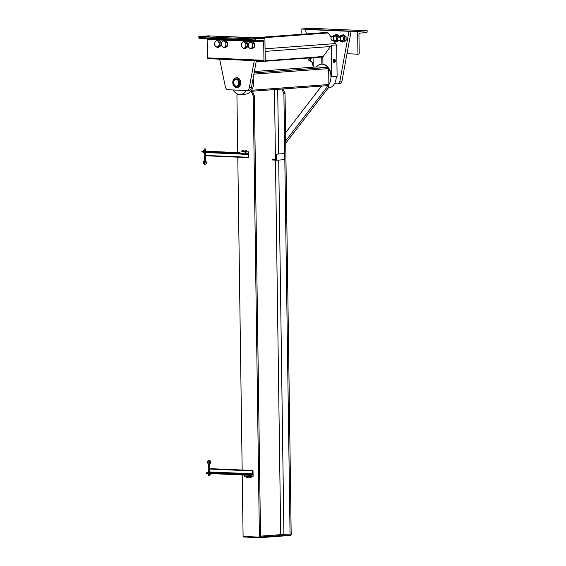 <?xml version="1.0" encoding="UTF-8"?>
<svg xmlns="http://www.w3.org/2000/svg" width="566" height="566" viewBox="0 0 566 566"><rect width="100%" height="100%" fill="white"/><g stroke="black" fill="none" stroke-linecap="round" stroke-linejoin="round"><path stroke-width="0.85" d="M246.337 90.532A12.148 8.681 85.8 0 1 240.493 94.508L245.793 94.119A12.148 8.681 -94.2 0 0 253.596 82.374A12.148 8.681 -94.2 0 0 253.094 78.511M240.493 94.508A12.148 8.681 85.8 0 1 233.079 89.959M328.888 84.582A12.148 8.681 -94.2 0 0 330.954 76.651A12.148 8.681 -94.2 0 0 328.669 68.536M336.254 76.325A12.148 8.681 85.8 0 1 328.45 87.999L328.174 88.02M327.884 67.432A12.148 8.681 -94.2 0 0 321.354 64.163A12.148 8.681 -94.2 0 0 316.366 66.937A1.139 0.814 -94.2 0 0 316.281 66.944M250.872 91.331L328.089 85.622A1.139 0.814 -94.2 0 0 328.888 84.518L328.669 68.599A1.139 0.814 -94.2 0 0 327.834 67.425L316.415 66.937A1.139 0.814 -94.2 0 0 316.344 66.937L254.367 71.521L316.415 66.937M251.537 90.305A1.139 0.814 85.8 0 1 250.78 91.345L251.297 91.367L253.243 96.001L254.382 95.916L252.429 91.282L251.297 91.367M285.731 143.212L328.924 87.044L328.089 85.714L285.696 140.835M327.304 85.678L328.089 85.714M321.488 86.11L285.582 132.798M276.258 154.185L275.833 154.624L275.89 158.721A0.913 0.651 85.8 0 1 275.246 159.598L272.281 159.471L271.991 159.916L276.342 160.256L276.258 154.185L284.74 153.563L284.818 159.626L276.342 160.256M282.561 88.989L281.953 89.103L283.899 93.73L285.038 93.645L283.085 89.018M285.038 93.645L291.193 534.778L290.061 534.863L283.899 93.73M281.953 89.103L281.422 89.074M260.53 536.136L280.701 534.644L290.061 534.863M253.243 96.001L259.405 537.134L260.537 537.049L254.382 95.916M237.727 152.594L236.928 95.293L237.458 93.991M237.791 157.164L242.163 470.035M242.234 474.952L243.09 536.427L259.405 537.134M251.905 91.26L252.429 91.282M243.621 536.455L243.628 537L259.943 537.7L290.676 535.422L290.662 534.82L259.935 537.092L259.943 537.7M244.505 476.261L244.484 475.051L249.924 475.284L249.939 476.494L244.505 476.261M249.939 476.494L253.122 476.261L253.101 475.051L249.924 475.284M253.101 475.051L252.988 470.502L252.563 470.912L252.606 473.792A0.686 0.474 -87.5 0 1 252.139 474.506L250.13 474.655L249.868 475.284L206.364 473.402L206.618 472.78L208.154 472.667L208.132 471.839M239.97 151.851L239.991 153.068L245.425 153.301L245.411 152.084L241.824 151.716M246.741 151.773L248.587 151.851L248.608 153.068L245.425 153.301M248.587 151.851L245.411 152.084M244.024 151.653L244.533 151.674M207.955 151.44L206.795 151.49L207.955 151.44M201.864 151.419L202.119 152.006L245.602 153.881L245.375 153.301L201.864 151.419L204.503 151.334L203.64 151.292L203.64 150.464M248.552 153.068L248.615 157.61L248.184 157.263L248.149 154.384A0.686 0.474 92.5 0 0 247.66 153.733L202.119 152.006M239.984 152.693L205.854 151.221L205.847 150.386L205.868 151.228M212.448 472.822L211.288 472.865L212.448 472.822M252.988 470.502L209.802 468.634L252.825 470.509M249.868 475.284L253.052 475.044M246.026 150.761L245.191 150.775M245.255 150.683L246.139 150.69L245.255 150.683M246.642 154.511L244.682 154.546M244.845 154.497L246.019 154.497L244.845 154.497M245.962 154.497L246.804 154.433L245.962 154.497M246.79 154.44L246.769 153.803M245.977 153.86L245.984 154.504M244.562 153.839L244.569 154.447M244.873 153.853L244.88 154.504M245.191 150.86L246.139 150.69M245.021 150.846L246.231 150.825M246.755 150.981L245.913 151.044L246.755 150.981L246.755 151.815M245.969 151.037L244.795 151.037L245.969 151.037M244.845 151.037L244.533 151.822M245.948 151.886L245.934 151.03M245.927 151.872L246.769 151.815L245.927 151.872M244.845 151.879L244.83 151.03M244.809 151.872L245.984 151.872L244.809 151.872M246.606 151.886L244.646 151.921M243.302 150.641L242.474 150.655M242.538 150.563L243.415 150.57L242.538 150.563M241.845 154.313L242.156 153.733M243.918 154.391L241.965 154.426M242.128 154.376L243.302 154.376L242.128 154.376M243.239 154.376L244.088 154.32L243.239 154.376M244.052 153.818L244.059 154.327M243.26 153.782L243.267 154.391M241.845 153.719L241.852 154.327M242.474 150.747L243.415 150.57M242.298 150.726L243.514 150.712M244.038 150.86L243.196 150.924L244.038 150.86M243.253 150.924L242.078 150.924L243.253 150.924M241.802 150.853L242.135 151.759L241.795 150.86M243.231 151.766L243.217 150.91M243.203 151.759L244.052 151.695L243.203 151.759M244.024 151.709L244.017 150.853M242.092 151.752L243.267 151.759L242.092 151.752M243.882 151.766L241.937 151.815M250.618 477.407L249.578 477.407M250.582 477.506L249.818 477.52M249.181 473.728L251.113 473.678L249.181 473.728M249.309 473.855L250.476 473.855L249.309 473.855L249.04 474.499L249.033 473.784M250.42 473.855L251.269 473.799L250.42 473.855M252.139 474.506L250.455 474.563L250.448 473.848M251.247 474.499L251.24 473.784M250.455 474.563L249.351 474.563M249.189 477.364L251.148 477.322M250.526 477.315L249.351 477.308L250.526 477.315M249.38 476.473L249.068 477.251M251.247 476.402L251.29 477.265M250.483 476.466L250.49 477.322M249.068 476.459L249.082 477.265M247.901 477.287L246.861 477.287M247.866 477.393L247.101 477.4M246.302 473.678L246.635 474.442L246.309 473.664M246.465 473.608L248.396 473.558L246.465 473.608M246.585 473.735L247.759 473.742L246.585 473.735M247.703 473.742L248.545 473.678L247.703 473.742M248.524 473.671L248.531 474.386L247.738 474.442L247.724 473.728M247.738 474.442L246.635 474.442M248.594 477.131L247.752 477.195L248.594 477.131L248.559 476.438M246.472 477.244L248.524 477.18M247.809 477.195L246.635 477.195L247.809 477.195M246.656 476.353L246.67 477.202L246.351 476.339M247.767 476.402L247.774 477.209M205.699 160.871A0.608 0.439 89.6 0 1 205.564 162.067A0.608 0.439 89.6 0 1 205.182 161.713M203.689 161.706L204.588 161.692M204.453 160.284L205.493 160.298L205.465 158.02L204.432 158.013M204.305 148.964L205.338 148.929L204.305 148.964M204.177 153.053L204.276 160.312L203.519 161.734C203.159 163.284 203.597 164.218 204.835 164.529C206.555 163.892 206.873 162.697 205.791 160.928M205.366 160.532A0.608 0.439 89.6 0 1 205.295 161.742A0.608 0.439 89.6 0 1 204.906 161.388M204.121 148.943L204.326 150.358L205.352 150.323L205.338 148.929M204.496 150.499L203.626 150.457L204.496 150.499M204.142 150.294L205.352 150.273M205.6 150.464L204.432 150.499L205.6 150.464M204.482 151.341L204.468 150.485M204.446 151.334L205.614 151.299L204.446 151.334M205.741 151.355L203.718 151.341M203.661 152.933L204.531 152.969L203.661 152.933M205.769 152.99L203.824 152.997M204.468 152.969L205.635 152.933L204.468 152.969M204.524 152.113L204.503 152.976M203.703 152.077L203.689 152.94M205.585 152.155L205.6 152.947M205.868 152.169L205.882 152.877M207.892 463.08L208.939 463.087L209.738 464.389L209.774 466.667L208.741 466.653M209.944 463.731A0.608 0.432 -98 0 0 209.76 462.542A0.608 0.432 -98 0 0 209.37 462.924M208.698 464.382L209.738 464.389M209.717 475.737L208.868 475.751M209.569 464.113A0.608 0.432 -98 0 0 209.498 462.903A0.608 0.432 -98 0 0 209.102 463.342M208.168 474.308L208.161 473.48M208.316 474.372L210.262 474.358M209.017 474.343L208.147 474.308L209.017 474.343M210.361 473.579L210.078 474.315L210.078 473.565M210.12 474.308L208.953 474.343L210.12 474.308M208.981 473.516L208.988 474.358M209.59 466.639L209.845 471.697L208.628 471.711L208.521 464.41L207.729 463.108C207.347 461.375 207.835 460.399 209.187 460.179C210.778 460.936 211.076 462.097 210.064 463.653M209.845 471.655L208.628 471.669M208.111 471.839L208.981 471.874L208.111 471.839M208.918 471.874L210.085 471.839L208.918 471.874M210.043 471.839L210.347 472.617L210.05 471.832M208.995 472.709L208.125 472.674L208.995 472.709M208.967 472.716L208.953 471.86M210.099 472.674L208.932 472.709L210.099 472.674M208.288 472.737L210.241 472.723M339.437 83.683A3.799 2.71 -94.2 0 0 339.664 83.683A3.799 2.71 -94.2 0 0 341.079 82.976A3.799 2.71 -94.2 0 0 342.02 81.002L351.104 31.165L348.989 31.321L339.904 81.157A3.799 2.71 85.8 0 1 338.956 83.138A3.799 2.71 85.8 0 1 337.541 83.839A3.799 2.71 85.8 0 1 337.315 83.846L334.471 83.718M313.196 66.731L312.269 62.246M306.411 33.925L305.477 29.446L348.989 31.321M351.104 31.165L305.477 29.446M219.643 59.168L225.367 86.831A3.799 2.71 -94.2 0 0 226.372 88.89A3.799 2.71 -94.2 0 0 228.034 89.746L246.712 90.553A3.799 2.71 -94.2 0 0 246.939 90.546A3.799 2.71 -94.2 0 0 248.354 89.838A3.799 2.71 -94.2 0 0 249.302 87.864L254.261 60.661M256.334 60.746L251.417 87.709A3.799 2.71 85.8 0 1 250.476 89.683A3.799 2.71 85.8 0 1 249.061 90.39L246.939 90.546M260.509 37.872L214.882 36.153L260.459 38.12M331.209 37.207L328.195 32.962A1.825 1.302 -94.2 0 0 327.155 32.389L255.839 37.667M336.119 44.919A1.825 1.302 -94.2 0 0 335.723 43.568L334.138 41.339M219.36 45.747L218.066 46.61A3.113 2.222 -94.2 0 0 219.141 43.964L219.36 45.747L220.966 45.627L220.917 42.04L219.311 42.16L219.141 43.964A3.113 2.222 -94.2 0 0 217.988 41.226A3.113 2.222 -94.2 0 0 215.759 41.134A3.113 2.222 -94.2 0 0 214.684 43.773A3.113 2.222 -94.2 0 0 215.837 46.511A3.113 2.222 -94.2 0 0 218.066 46.61L217.153 47.445L214.903 45.556L214.854 41.969L217.054 40.271L219.311 42.16M220.917 42.04L218.66 40.151L217.054 40.271M217.153 47.445L218.759 47.325L220.966 45.627M226.103 46.037L224.808 46.9A3.113 2.222 -94.2 0 0 225.884 44.254L226.103 46.037L227.709 45.917L227.659 42.33L226.053 42.45L225.884 44.254A3.113 2.222 -94.2 0 0 224.73 41.516A3.113 2.222 -94.2 0 0 222.502 41.424A3.113 2.222 -94.2 0 0 221.426 44.063A3.113 2.222 -94.2 0 0 222.58 46.801A3.113 2.222 -94.2 0 0 224.808 46.9L223.895 47.735L221.646 45.846L221.596 42.259L223.796 40.561L226.053 42.45M227.659 42.33L225.402 40.441L223.796 40.561M223.895 47.735L225.509 47.615L227.709 45.917M248.403 46.999L249.337 47.961A3.113 2.222 85.8 0 1 248.184 45.216L248.403 46.999M250.653 48.888L251.566 48.053A3.113 2.222 85.8 0 1 249.337 47.961L250.653 48.888L252.266 48.768L254.467 47.07L252.861 47.19L252.641 45.414A3.113 2.222 85.8 0 1 251.566 48.053L252.861 47.19M252.641 45.414L252.811 43.603L251.488 42.669A3.113 2.222 85.8 0 1 252.641 45.414M251.488 42.669L250.554 41.714L249.259 42.577A3.113 2.222 85.8 0 1 251.488 42.669M249.259 42.577L248.354 43.412L248.184 45.216A3.113 2.222 85.8 0 1 249.259 42.577M250.554 41.714L252.16 41.594L254.417 43.483L254.467 47.07M254.417 43.483L252.811 43.603M241.661 46.709L242.588 47.671A3.113 2.222 85.8 0 1 241.441 44.926L241.661 46.709M243.911 48.598L244.823 47.763A3.113 2.222 85.8 0 1 242.588 47.671L243.911 48.598L245.517 48.478L247.724 46.78L246.118 46.9L245.899 45.124A3.113 2.222 85.8 0 1 244.823 47.763L246.118 46.9M245.899 45.124L246.069 43.313L244.745 42.379A3.113 2.222 85.8 0 1 245.899 45.124M244.745 42.379L243.812 41.424L242.517 42.287A3.113 2.222 85.8 0 1 244.745 42.379M242.517 42.287L241.604 43.122L241.441 44.926A3.113 2.222 85.8 0 1 242.517 42.287M243.812 41.424L245.418 41.304L247.675 43.193L247.724 46.78M247.675 43.193L246.069 43.313M309.376 33.705L308.661 33.762M309.163 33.451L310.727 33.606M333.883 38.516A2.052 1.465 85.8 0 1 332.567 40.497A2.052 1.465 85.8 0 1 330.947 38.389A2.052 1.465 85.8 0 1 332.263 36.408A2.052 1.465 85.8 0 1 333.883 38.516M333.558 38.523A1.825 1.302 85.8 0 1 332.284 40.285A1.825 1.302 85.8 0 1 330.954 38.41A1.825 1.302 85.8 0 1 332.228 36.648A1.825 1.302 85.8 0 1 333.558 38.523M337.93 37.547A3.113 2.222 -94.2 0 0 336.855 35.566A3.113 2.222 -94.2 0 0 335.546 35.099L334.273 35.198A3.113 2.222 85.8 0 1 336.735 38.396A3.113 2.222 85.8 0 1 334.732 41.403A3.113 2.222 85.8 0 1 332.985 40.469M332.681 36.38A3.113 2.222 85.8 0 1 334.273 35.198M334.732 41.403L336.006 41.311A3.113 2.222 -94.2 0 0 336.926 40.943A3.113 2.222 -94.2 0 0 337.838 39.542M335.079 35.134L335.921 34.604L338.171 36.493L338.051 37.328M338.135 40.136L336.02 41.778L335.369 41.36M341.015 35.488A3.113 2.222 85.8 0 1 343.477 38.686A3.113 2.222 85.8 0 1 341.475 41.7L342.748 41.601A3.113 2.222 -94.2 0 0 343.668 41.24A3.113 2.222 -94.2 0 0 344.751 38.594A3.113 2.222 -94.2 0 0 343.597 35.856A3.113 2.222 -94.2 0 0 342.288 35.396L341.015 35.488A3.113 2.222 85.8 0 0 339.423 36.67L338.171 36.493M338.709 40.66L337.202 41.693L336.02 41.778M339.352 36.408L337.095 34.519L335.921 34.604M340.626 38.806A2.052 1.465 85.8 0 1 339.31 40.794A2.052 1.465 85.8 0 1 337.69 38.686A2.052 1.465 85.8 0 1 339.006 36.705A2.052 1.465 85.8 0 1 340.626 38.806M340.308 38.813A1.825 1.302 85.8 0 1 339.027 40.575A1.825 1.302 85.8 0 1 337.697 38.7A1.825 1.302 85.8 0 1 338.977 36.939A1.825 1.302 85.8 0 1 340.308 38.813M341.475 41.7A3.113 2.222 85.8 0 1 339.727 40.759M341.822 35.425L342.663 34.894L344.913 36.783L344.97 40.377L342.763 42.075L342.112 41.651M342.763 42.075L345.239 41.12L346.144 40.285L344.97 40.377M346.144 40.285L346.095 36.698L344.913 36.783M346.095 36.698L343.845 34.809L342.663 34.894M253.087 38.651L257.084 38.495L253.087 38.651M205.663 36.606L209.661 36.45L205.663 36.606M265.228 61.05L264.541 61.1A0.835 0.58 -87.5 0 1 263.947 60.307L263.692 41.891A1.67 1.167 92.5 0 0 262.596 40.306A1.67 1.167 92.5 0 0 262.504 40.306L255.981 40.787A0.835 0.58 -87.5 0 1 255.386 40.002L255.372 39.012L264.909 38.311L265.228 61.05M206.986 38.679A1.67 1.167 -87.5 0 1 207.128 39.45L207.389 57.866A0.835 0.58 92.5 0 0 207.984 58.659L264.449 61.093M264.909 38.311L208.352 35.87L198.815 36.578L198.829 37.561A0.835 0.58 92.5 0 0 199.423 38.354L255.889 40.787M198.815 36.578L255.372 39.012M357.04 30.953L361.037 30.797L357.04 30.953M309.616 28.908L313.614 28.753L309.616 28.908M357.953 54.187L358.639 54.131A0.835 0.58 92.5 0 0 359.212 53.254L358.95 34.837A1.67 1.167 -87.5 0 1 360.096 33.083L366.612 32.602A0.835 0.58 92.5 0 0 367.185 31.724L367.171 30.741L357.634 31.448L357.953 54.187L346.993 53.713M301.147 34.314L301.077 29.008L310.614 28.3L367.171 30.741M301.077 29.008L357.634 31.448M236.56 87.419L237.621 87.341A4.783 3.417 -94.2 0 0 240.691 82.714A4.783 3.417 -94.2 0 0 236.913 77.797L235.852 77.875A4.783 3.417 85.8 0 1 239.637 82.792A4.783 3.417 85.8 0 1 236.56 87.419A4.783 3.417 85.8 0 1 232.782 82.495A4.783 3.417 85.8 0 1 235.852 77.875M238.93 82.763A3.799 2.71 85.8 0 1 236.489 86.435A3.799 2.71 85.8 0 1 233.489 82.53A3.799 2.71 85.8 0 1 235.93 78.858A3.799 2.71 85.8 0 1 238.93 82.763M236.036 78.851A3.799 2.71 -94.2 0 0 233.701 82.516A3.799 2.71 -94.2 0 0 236.595 86.421M238.71 82.756A3.495 2.497 85.8 0 1 236.255 86.131A3.495 2.497 85.8 0 1 233.708 82.537A3.495 2.497 85.8 0 1 236.156 79.162A3.495 2.497 85.8 0 1 238.71 82.756M334.223 59.175A1.592 1.111 -87.5 0 1 334.315 59.175A1.592 1.111 -87.5 0 1 335.362 60.746A1.592 1.111 -87.5 0 1 334.265 62.359A1.592 1.111 -87.5 0 1 334.181 62.359A1.592 1.111 -87.5 0 1 333.133 60.781A1.592 1.111 -87.5 0 1 334.223 59.175M322.945 64.17L322.846 57.024L331.379 45.273L331.817 76.651L331.273 76.629A12.148 8.681 -94.2 0 0 322.945 64.17M331.817 76.651L337.117 76.261L336.678 44.877L331.379 45.273M322.945 64.043L321.856 64.128L321.757 57.046M313.069 57.69L313.203 67.17M321.354 64.163L321.672 64.135A12.148 8.681 85.8 0 1 321.856 64.128M312.524 62.253A2.427 1.691 -87.5 0 1 312.39 62.253A2.427 1.691 -87.5 0 1 310.847 60.491A2.427 1.691 -87.5 0 1 311.604 57.796M311.802 62.076A2.278 1.585 -87.5 0 1 310.387 60.321A2.278 1.585 -87.5 0 1 311.201 57.831M334.258 61.673A0.913 0.637 92.5 0 0 334.23 59.854A0.913 0.637 92.5 0 0 334.258 61.673A0.913 0.637 -87.5 0 1 334.287 59.854A0.913 0.637 -87.5 0 1 334.258 61.673M333.544 59.437L334.711 59.352L333.544 59.437M333.615 62.104L333.431 61.51A1.365 0.955 92.5 0 0 334.265 62.133A1.365 0.955 92.5 0 0 335.079 61.39A1.365 0.955 92.5 0 0 335.065 60.024L334.69 59.359L333.813 59.317M333.133 60.711L333.579 59.522M334.725 62.083L335.065 60.024A1.365 0.955 92.5 0 0 334.23 59.402A1.365 0.955 92.5 0 0 333.409 60.145A1.365 0.955 92.5 0 0 333.431 61.51L333.141 60.965M334.754 62.083L333.579 62.168L334.754 62.083M310.734 58.39L309.758 59.84L310.649 61.178M310.699 58.454L310.295 58.432M310.359 59.862L309.758 59.84M309.319 58.779A0.913 0.637 92.5 0 0 309.241 60.597M251.58 90.242L328.888 84.518M253.893 74.132L328.669 68.599M254.12 72.887L327.834 67.425M284.627 153.556L276.151 154.185L284.599 153.556M277.701 89.35L278.606 154.002M278.691 160.079L283.92 534.601M274.489 89.591L275.458 159.237M275.472 160.213L280.701 534.644M245.375 153.528L201.871 151.646M248.149 154.384L246.776 154.327M244.569 154.228L244.059 154.207M241.852 154.108L205.875 152.558M248.184 157.263L205.423 155.417M248.417 157.617L205.43 155.763L248.439 157.624M249.868 475.051L206.357 473.176M250.13 474.655L206.618 472.78M249.04 474.372L248.531 474.35M246.323 474.258L210.269 472.702M252.606 473.792L251.184 473.728M249.571 473.657L248.467 473.608M246.854 473.544L210.333 471.966M252.563 470.912L209.802 469.065M205.281 157.999L205.394 153.032M342.02 81.002L339.904 81.157M249.302 87.864L251.417 87.709M328.195 32.962L260.487 37.972M335.723 43.568L265.058 48.803M330.459 46.532L265.093 51.372M323.221 56.508L265.228 60.803M262.398 61.008L256.2 61.468M207.389 57.866L263.947 60.307M207.128 39.45L263.692 41.891M198.829 37.561L255.386 40.002M250.802 91.345L328.16 85.615M205.232 161.826L204.892 163.624C204.496 163.631 204.439 162.994 204.729 161.713M204.736 161.713L205.493 160.298M208.939 463.087C208.642 461.736 208.713 461.064 209.165 461.078L209.42 462.776M209.901 475.758L209.88 474.414M210.113 463.596L209.852 463.957M209.201 463.059L209.47 462.698M208.684 475.78L208.663 474.428M339.664 83.683L337.541 83.839M322.889 56.961L256.122 61.906M332.567 40.497L336.324 40.221M332.263 36.408L336.02 36.132M339.31 40.794L343.067 40.511M339.006 36.705L342.763 36.422M207.934 58.659L264.492 61.1M199.374 38.354L255.938 40.794M313.139 62.288L312.39 62.253M309.192 60.597L310.019 60.633M309.269 58.779L310.083 58.814"/></g></svg>
